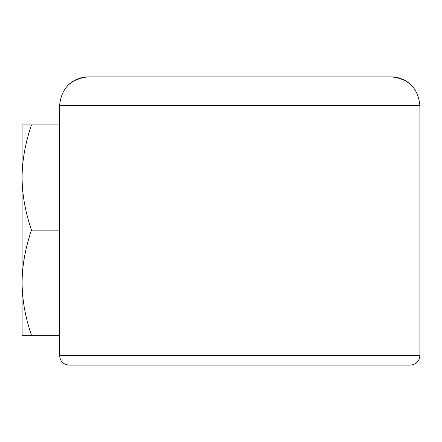 <?xml version="1.0" encoding="UTF-8"?>
<svg xmlns="http://www.w3.org/2000/svg" width="442" height="442" viewBox="0 0 442 442"><rect width="100%" height="100%" fill="white"/><g stroke="black" fill="none" stroke-linecap="round" stroke-linejoin="round"><path stroke-width="0.66" d="M407.596 365.131L71.875 365.131M66.913 86.477A28.824 28.824 0 0 1 88.4 76.869L391.076 76.869A28.824 28.824 0 0 1 412.557 86.477M31.498 335.345L22.1 335.345L22.1 177.518C22.155 194.419 25.288 211.956 31.498 230.127C25.288 248.305 22.155 265.841 22.1 282.736C22.155 299.632 25.288 317.168 31.498 335.345L59.576 335.345M22.1 124.915L31.498 124.915C25.288 143.092 22.155 160.628 22.1 177.518L22.1 124.915M59.576 124.915L31.498 124.915M59.576 230.127L31.498 230.127M59.576 355.523C60.145 361.357 63.344 364.562 69.184 365.131L410.292 365.131C416.126 364.562 419.331 361.357 419.9 355.523L59.576 355.523L59.576 105.693L419.9 105.693C418.193 88.19 408.585 78.582 391.076 76.869M59.576 105.693C61.283 88.19 70.891 78.582 88.4 76.869M419.9 355.523L419.9 105.693"/></g></svg>
